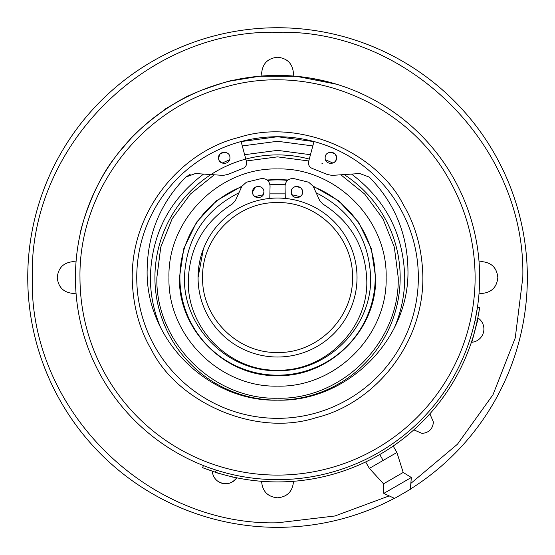 <?xml version="1.0" encoding="UTF-8"?>
<svg xmlns="http://www.w3.org/2000/svg" width="555" height="555" viewBox="0 0 555 555"><rect width="100%" height="100%" fill="white"/><g stroke="black" fill="none" stroke-linecap="round" stroke-linejoin="round"><path stroke-width="0.83" d="M479.659 277.535A202.11 202.11 0 0 1 176.49 452.568A202.11 202.11 0 0 1 176.49 102.502A202.11 202.11 0 0 1 479.659 277.535M477.231 321.095L474.983 320.762L477.446 307.352L479.693 307.685L477.231 321.095A204.379 204.379 0 0 1 215.43 472.25L204.684 468.482M209.089 467.698L207.147 466.991M205.35 466.311L204.448 465.964M110.355 163.989L112.152 161.373M115.995 156.087L116.939 154.845M187.555 96.563L186.563 97.069M184.725 98.006L183.663 98.554M165.619 109.252L164.842 109.772M129.766 139.659C128.274 140.179 161.678 106.081 196.477 92.401M201.645 90.222C220.668 83.5 230.797 80.295 232.032 80.621C240.932 78.38 252.171 76.77 265.755 75.771M277.549 75.424L289.453 75.778M300.248 76.708L309.967 78.047M310.509 78.13L326.562 81.46M326.659 81.481L332.14 82.938M336.594 84.242L296.405 76.306L260.004 76.188L230.464 80.988M225.233 82.313L221.591 83.326M219.176 84.041L222.867 82.966M228.785 81.398L231.074 80.843M80.628 232.025C79.601 233.218 91.478 186.986 114.767 157.738M118.159 153.263L130.973 138.382M132.922 136.357L139.673 129.759M203.421 465.562L202.589 467.671L215.43 472.25L216.263 470.127M203.609 468.073L202.589 467.671M479.527 308.774L479.34 309.974M479.055 311.702L478.708 313.672M475.115 277.535A197.566 197.566 0 0 1 277.549 475.101A197.566 197.566 0 0 1 79.982 277.535C78.546 190.448 141.92 107.857 226.412 86.698C310.162 62.777 406.343 102.613 448.648 178.752C466.124 209.36 474.941 242.292 475.115 277.535M396.922 443.431L393.197 446.047L396.908 452.485L383.144 460.435L379.738 454.531M224.428 474.893L224.428 474.893C208.867 470.702 208.867 470.702 224.428 474.893C239.982 479.076 239.982 479.076 224.428 474.893C214.244 472.152 214.244 472.152 224.428 474.893M230.596 476.447L234.807 477.397L232.316 477.016M216.533 472.763L220.654 473.838M473.977 333.978C471.452 342.338 471.452 342.338 473.977 333.978L477.411 320.277M475.996 326.416L475.024 330.211M472.915 338.106L472.007 340.451M151.681 350.205C139.222 329.191 132.728 304.966 132.208 277.535C131.84 208.847 182.317 151.126 238.761 137.467C299.714 117.563 377.289 152.771 403.416 204.864C415.875 225.878 422.362 250.104 422.882 277.535C423.25 346.23 372.78 403.95 316.336 417.603C255.376 437.513 177.801 402.299 151.681 350.205M395.396 441.731L391.983 444.132M383.699 449.522L382.027 450.549M362.415 460.962L361.256 461.496M216.117 470.085L216.727 470.279M234.411 474.99L234.758 475.066M469.946 339.424L470.196 338.647M418.345 277.535A140.797 140.797 0 0 0 207.147 155.601A140.797 140.797 0 0 0 207.147 399.468A140.797 140.797 0 0 0 418.345 277.535M164.925 109.717L164.696 109.314L188.291 95.689L188.575 96.181M369.165 457.688L371.295 456.592M371.864 456.286L374.923 454.642M375.492 454.323L376.588 453.712M221.299 471.66L225.018 472.7M471.799 333.34L473.79 325.882M472.832 329.621L474.046 324.828M399.787 207.667L399.246 206.731M383.581 184.905L383.026 184.281M363.261 165.834L362.498 165.258M339.577 151.14L338.654 150.689M314.477 141.671L277.549 136.738L240.745 141.636M138.688 254.252L138.597 254.807M155.449 347.645L155.893 348.408M269.536 418.102L270.597 418.158M416.84 257.041L416.784 256.646M471.805 342.275L478.243 318.14A13.306 13.306 0 0 1 471.805 342.275M241.106 141.539L246.462 161.512C247.044 164.87 245.768 167.215 242.625 168.54L227.71 174.506L223.131 175.394L195.395 173.528L185.814 177.094C160.575 202.832 147.692 233.724 147.151 269.765C145.355 339.445 207.868 401.959 277.549 400.162C347.229 401.959 409.743 339.445 407.946 269.765C407.405 233.724 394.515 202.832 369.283 177.094L359.702 173.528L331.966 175.394L327.388 174.506L312.472 168.54C309.329 167.215 308.053 164.87 308.635 161.512L313.991 141.539M325.168 157.835C324.814 165.154 336.871 165.154 336.517 157.835C336.871 150.509 324.814 150.509 325.168 157.835M218.573 157.835C218.226 165.154 230.283 165.154 229.93 157.835C230.283 150.509 218.226 150.509 218.573 157.835L220.064 154.006L224.324 152.16M236.486 478.139C231.255 484.224 225.129 485.327 218.101 481.442A13.306 13.306 0 0 0 236.486 478.139M147.158 268.1L147.151 270.826M407.946 270.535L407.932 268.114M190.219 174.277L185.814 177.094M333.715 162.733L335.144 161.54M335.726 160.728L336.517 157.835M336.42 156.767L335.296 154.311M335.033 154.006L330.808 152.153M218.635 158.647L219.19 160.409M219.725 161.255L222.097 163.087L229.597 159.75M383.144 460.435L369.38 468.385L383.533 483.814L383.817 493.388L394.577 498.411L410.312 489.323L411.345 477.494L403.194 472.458L383.533 483.814L383.817 493.388L411.345 477.494L403.194 472.458L396.908 452.485M310.46 154.699L277.549 150.363L244.637 154.699M242.285 145.923L277.549 141.282L312.812 145.923M394.64 327.152C401.32 311.286 404.678 294.747 404.72 277.535C403.631 234.481 385.892 199.994 351.495 174.076M203.602 174.076C169.206 199.994 151.466 234.481 150.377 277.535C150.412 294.747 153.777 311.286 160.457 327.152M332.993 163.087L325.501 159.75M369.38 468.385L365.662 461.947M309.288 159.084A122.627 122.627 0 0 0 156.781 256.243A122.627 122.627 0 0 0 266.858 399.697A122.627 122.627 0 0 0 344.149 174.575L344.648 174.894A122.627 122.627 0 0 0 343.892 174.402A122.627 122.627 0 0 1 344.648 174.894M398.129 255.224L397.949 254.28A122.627 122.627 0 0 1 398.129 255.224A122.627 122.627 0 0 0 397.949 254.28M391.566 232.399L391.233 231.567A122.627 122.627 0 0 1 391.566 232.399A122.627 122.627 0 0 0 391.233 231.567M380.189 210.435L379.759 209.783A122.627 122.627 0 0 1 380.189 210.435A122.627 122.627 0 0 0 379.759 209.783M364.26 190.823L363.629 190.199A122.627 122.627 0 0 1 364.26 190.823A122.627 122.627 0 0 0 363.629 190.199M299.86 156.954L298.708 156.746A122.627 122.627 0 0 1 299.86 156.954A122.627 122.627 0 0 0 254.294 157.134A122.627 122.627 0 0 1 255.231 156.954L254.294 157.134M278.159 154.907L277 154.907A122.627 122.627 0 0 1 278.159 154.907M210.442 174.894L209.797 175.325A122.627 122.627 0 0 1 210.442 174.894A122.627 122.627 0 0 0 209.797 175.325M190.837 190.823L190.212 191.454A122.627 122.627 0 0 1 190.837 190.823A122.627 122.627 0 0 0 190.212 191.454M174.908 210.435L174.416 211.191A122.627 122.627 0 0 1 174.908 210.435A122.627 122.627 0 0 0 174.416 211.191M163.531 232.399L163.184 233.273A122.627 122.627 0 0 1 163.531 232.399A122.627 122.627 0 0 0 163.184 233.273M156.968 255.224L156.774 256.313A122.627 122.627 0 0 1 156.968 255.224A122.627 122.627 0 0 0 156.774 256.313M154.921 277.535L154.921 278.083M156.968 299.853L157.141 300.789M163.531 322.677L163.864 323.503M174.908 344.641L175.331 345.286M190.837 364.246L191.468 364.871M210.442 380.175L211.205 380.668M232.406 391.552L233.287 391.899M255.231 398.115L256.382 398.323M276.938 400.162L278.097 400.162M299.86 398.115L300.803 397.942M322.684 391.552L323.516 391.219M344.648 380.175L345.3 379.752M364.26 364.246L364.885 363.615M380.189 344.641L380.681 343.878M391.566 322.677L391.913 321.796M398.129 299.853L398.323 298.756M214.251 174.797L190.407 194.056L172.189 218.698L160.763 247.135L156.871 277.535C155.213 342.019 213.065 399.871 277.549 398.212C342.033 399.871 399.884 342.019 398.219 277.535L394.327 247.135L382.908 218.698L364.684 194.056L340.846 174.797M308.781 160.971L277.549 156.864L246.316 160.971M277.549 168.942C335.574 167.444 387.64 219.509 386.141 277.535C387.64 335.56 335.574 387.626 277.549 386.127C219.523 387.626 167.457 335.56 168.956 277.535C167.457 219.509 219.523 167.444 277.549 168.942M241.98 186.105L216.554 200.702L196.574 222.153L183.823 248.55L179.445 277.535C178.093 329.954 225.129 376.991 277.549 375.638C329.968 376.991 377.005 329.954 375.652 277.535L371.267 248.55L358.523 222.153L338.543 200.702L313.117 186.105M288.017 179.993L277.549 179.431L267.08 179.993M241.709 186.702A97.645 97.645 0 0 0 289.745 374.417A97.645 97.645 0 0 0 313.388 186.702M287.525 180.396A97.645 97.645 0 0 0 267.572 180.396M316.163 192.814C350.857 210.421 369.019 238.664 370.657 277.535C371.933 327.29 327.297 371.926 277.549 370.643C227.793 371.926 183.157 327.29 184.44 277.535C186.078 238.664 204.24 210.421 238.934 192.814M252.56 191.954L255.439 187.09L259.74 186.556M235.403 200.591L241.918 186.237L246.413 182.213L261.35 178.571C266.511 178.384 269.411 180.847 270.056 185.974L269.952 184.739L277.549 184.426L285.145 184.739L285.041 185.974C285.686 180.847 288.586 178.384 293.748 178.571L308.677 182.213L313.18 186.237L319.694 200.591L322.719 203.956C351.024 221.827 365.717 247.481 366.8 280.934C368.027 328.629 325.237 371.42 277.549 370.185C229.853 371.42 187.063 328.629 188.298 280.934C189.38 247.481 204.074 221.827 232.372 203.956L235.403 200.591L232.372 203.956M295.565 186.508L300.262 187.486M322.719 203.956L319.694 200.591M291.583 189.949L291.188 192.037C290.862 184.711 302.863 184.711 302.537 192.037L302.01 194.43M301.622 195.124L300.505 196.387M301.927 189.47L301.448 188.686M294.594 186.827L293.574 187.403M292.79 188.076L291.812 189.435M300.2 196.623L291.875 194.743L291.188 192.037C290.834 199.356 302.891 199.356 302.537 192.037M253.087 194.43L252.56 192.037C252.234 184.711 264.236 184.711 263.909 192.037L263.223 194.743L254.891 196.623M263.514 189.949L262.404 188.18M262.092 187.874L260.496 186.827M254.592 196.394L253.475 195.124M252.56 192.037C252.206 199.356 264.263 199.356 263.909 192.037M270.056 185.974L269.792 198.433A79.483 79.483 0 0 1 285.305 198.433L285.041 185.974M357.031 277.535L357.018 276.321A79.483 79.483 0 0 1 357.031 277.535L356.997 279.692M203.394 248.924L198.066 277.535L198.093 279.505M198.066 277.535A79.483 79.483 0 0 1 317.287 208.701A79.483 79.483 0 0 1 317.287 346.369A79.483 79.483 0 0 1 198.073 276.425M270.056 193.848L285.041 193.848M321.81 163.17A122.627 122.627 0 0 1 322.684 163.517A122.627 122.627 0 0 0 321.81 163.17M389.201 495.899L334.97 515.977L277.549 522.789C146.492 526.168 28.915 408.591 32.294 277.535C28.915 146.485 146.492 28.902 277.549 32.28C408.598 28.902 526.182 146.485 522.803 277.535L515.234 337.988L493 394.716L457.466 444.208L410.832 483.412M413.815 429.854L422.064 433.406C428.96 432.733 432.747 428.953 433.42 422.057L429.868 413.808M261.662 481.296L261.655 481.913C262.591 491.57 267.892 496.871 277.549 497.814C287.206 496.871 292.499 491.57 293.442 481.913L293.428 481.296M76.042 261.904L73.17 261.641C63.513 262.584 58.213 267.878 57.269 277.535C58.213 287.192 63.513 292.492 73.17 293.435L76.042 293.172M293.179 76.035L293.442 73.156C292.499 63.499 287.206 58.206 277.549 57.262C267.892 58.206 262.591 63.499 261.655 73.156L261.911 76.035M479.048 293.172L481.927 293.435C491.584 292.492 496.885 287.192 497.821 277.535C496.885 267.878 491.584 262.584 481.927 261.641L479.048 261.904M202.61 277.535C201.576 237.491 237.505 201.562 277.549 202.596C317.592 201.562 353.521 237.491 352.487 277.535C353.521 317.578 317.592 353.507 277.549 352.474C237.505 353.507 201.576 317.578 202.61 277.535C201.576 317.578 237.505 353.507 277.549 352.474C317.592 353.507 353.521 317.578 352.487 277.535C353.521 237.491 317.592 201.562 277.549 202.596C237.505 201.562 201.576 237.491 202.61 277.535M400.176 276.987A122.627 122.627 0 0 1 400.176 277.535M410.332 489.121A249.799 249.799 0 0 0 398.441 58.941A249.799 249.799 0 0 0 27.75 277.535A249.799 249.799 0 0 0 394.39 498.321M476.842 322.857L477.133 322.309M212.364 471.646A13.306 13.306 0 0 0 218.101 481.442"/></g></svg>

